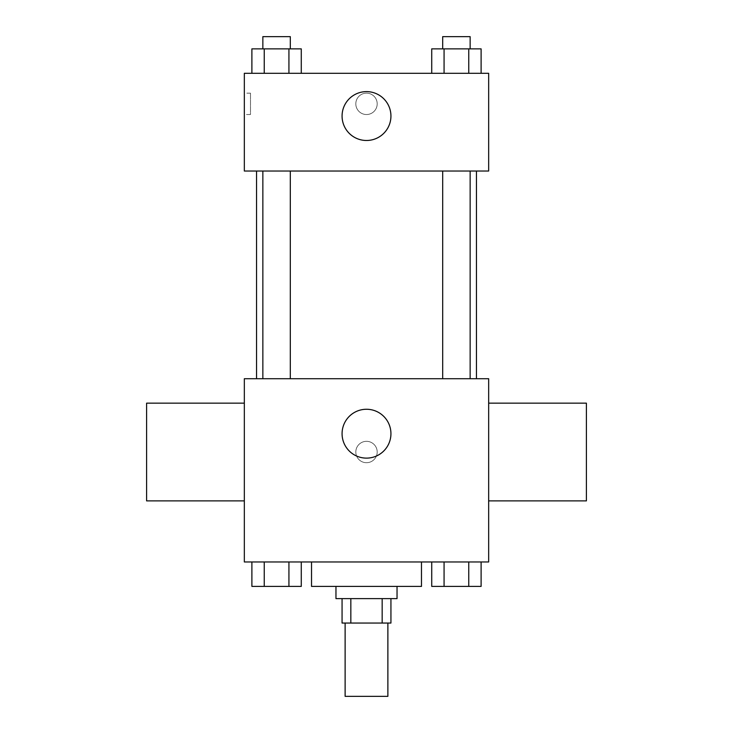 <?xml version="1.0" encoding="UTF-8"?>
<svg xmlns="http://www.w3.org/2000/svg" width="733" height="733" viewBox="0 0 733 733"><rect width="100%" height="100%" fill="white"/><g stroke="black" fill="none" stroke-linecap="round" stroke-linejoin="round"><path stroke-width="0.55" stroke-dasharray="3.67 2.75" d="M387.876 696.35L345.124 696.35M387.876 623.05L345.124 623.05L387.876 623.05M350.832 623.05L342.064 623.05L342.064 598.614L350.832 598.614L350.832 623.05L390.936 623.05L390.936 598.614L382.168 598.614L382.168 623.05M350.832 598.614L342.064 598.614M382.168 598.614L390.936 598.614M335.961 598.614L397.039 598.614M366.5 586.4L335.961 586.4L366.5 586.4M421.475 586.4L311.525 586.4M421.475 561.964L311.525 561.964L421.475 561.964M251.895 561.964L251.895 586.4L264.246 586.4L251.895 586.4L264.246 586.4L264.246 561.964L288.93 561.964L251.895 561.964L301.272 561.964L264.246 561.964L264.246 586.4L301.272 586.4L288.93 586.4L301.272 586.4L301.272 561.964L288.93 561.964L301.272 561.964L288.93 561.964L288.93 586.4L264.246 586.4L288.93 586.4L288.93 561.964L301.272 561.964L264.246 561.964L301.272 561.964M244.336 561.964L488.664 561.964L488.664 378.714L244.336 378.714L244.336 561.964M431.728 561.964L431.728 586.4L444.07 586.4L431.728 586.4L444.07 586.4L444.07 561.964L468.754 561.964L431.728 561.964L481.105 561.964L444.07 561.964L444.07 586.4L481.105 586.4L468.754 586.4L481.105 586.4L481.105 561.964L468.754 561.964L481.105 561.964L468.754 561.964L468.754 586.4L444.07 586.4L468.754 586.4L468.754 561.964L481.105 561.964L444.07 561.964L481.105 561.964M377.193 452.014A10.693 10.693 0 0 0 361.158 442.759A10.693 10.693 0 0 0 361.158 461.277A10.693 10.693 0 0 0 377.193 452.014A10.693 10.693 0 0 0 361.158 442.759A10.693 10.693 0 0 0 361.158 461.277A10.693 10.693 0 0 0 377.193 452.014M476.45 378.714L256.55 378.714L476.45 378.714M290.314 378.714L262.854 378.714L290.314 378.714L262.854 378.714L290.314 378.714L290.314 171.036L262.854 171.036L290.314 171.036M470.146 378.714L442.686 378.714L470.146 378.714L442.686 378.714L470.146 378.714L470.146 171.036L442.686 171.036L470.146 171.036M244.336 500.886L244.336 403.15L244.336 500.886M488.664 403.15L488.664 500.886L488.664 403.15M586.4 403.15L586.4 500.886M146.6 500.886L146.6 403.15M390.936 433.689A24.436 24.436 0 0 1 354.286 454.854A24.436 24.436 0 0 1 354.286 412.532A24.436 24.436 0 0 1 390.936 433.689M476.45 171.036L256.55 171.036L476.45 171.036M244.336 171.036L488.664 171.036L488.664 73.3L244.336 73.3L244.336 171.036M377.193 103.839A10.693 10.693 0 0 0 361.158 94.584A10.693 10.693 0 0 0 361.158 113.102A10.693 10.693 0 0 0 377.193 103.839A10.693 10.693 0 0 0 361.158 94.584A10.693 10.693 0 0 0 361.158 113.102A10.693 10.693 0 0 0 377.193 103.839M251.895 73.3L251.895 48.864L264.246 48.864L264.246 73.3L251.895 73.3L301.272 73.3L251.895 73.3L301.272 73.3L251.895 73.3L301.272 73.3L251.895 73.3L264.246 73.3L264.246 48.864L301.272 48.864L288.93 48.864L288.93 73.3L288.93 48.864L251.895 48.864L301.272 48.864L301.272 73.3M431.728 73.3L431.728 48.864L444.07 48.864L444.07 73.3L431.728 73.3L481.105 73.3L431.728 73.3L481.105 73.3L431.728 73.3L481.105 73.3L431.728 73.3L444.07 73.3L444.07 48.864L481.105 48.864L468.754 48.864L468.754 73.3L468.754 48.864L431.728 48.864L481.105 48.864L481.105 73.3M244.336 114.531L244.336 93.155L244.336 114.531L250.494 114.531L250.494 93.155L250.494 114.531M488.664 93.155L488.664 114.531L488.654 93.155M390.936 116.061A24.436 24.436 0 0 1 354.286 137.218A24.436 24.436 0 0 1 354.286 94.896A24.436 24.436 0 0 1 390.936 116.061M470.146 48.864L442.686 48.864L470.146 48.864L442.686 48.864L470.146 48.864L470.146 36.65L442.686 36.65L470.146 36.65L442.686 36.65L442.686 48.864M290.314 48.864L262.854 48.864L290.314 48.864L262.854 48.864L290.314 48.864L290.314 36.65L262.854 36.65L290.314 36.65L262.854 36.65L262.854 48.864M468.754 48.864L468.754 73.3M444.07 48.864L444.07 73.3M288.93 48.864L288.93 73.3M264.246 48.864L264.246 73.3M470.146 586.4L442.686 586.4M290.314 586.4L262.854 586.4M468.754 561.964L468.754 586.4M444.07 561.964L444.07 586.4M288.93 561.964L288.93 586.4M264.246 561.964L264.246 586.4M262.854 171.036L262.854 378.714M442.686 171.036L442.686 378.714M250.494 93.155L244.336 93.155"/><path stroke-width="1.1" d="M345.124 623.05L345.124 696.35L387.876 696.35L387.876 623.05M382.168 598.614L382.168 623.05L342.064 623.05L342.064 598.614M382.168 623.05L390.936 623.05L390.936 598.614M397.039 586.4L397.039 598.614L335.961 598.614L335.961 586.4M350.832 598.614L350.832 623.05M311.525 561.964L311.525 586.4L421.475 586.4L421.475 561.964M488.664 561.964L244.336 561.964L244.336 378.714L488.664 378.714L488.664 561.964M390.936 433.689A24.436 24.436 0 0 1 354.286 454.854A24.436 24.436 0 0 1 354.286 412.532A24.436 24.436 0 0 1 390.936 433.689M488.664 500.886L586.4 500.886L586.4 403.15L488.664 403.15M244.336 403.15L146.6 403.15L146.6 500.886L244.336 500.886M476.45 171.036L476.45 378.714M442.686 378.714L442.686 171.036M290.314 171.036L290.314 378.714M488.664 171.036L244.336 171.036L244.336 73.3L488.664 73.3L488.664 171.036M390.936 116.061A24.436 24.436 0 0 1 354.286 137.218A24.436 24.436 0 0 1 354.286 94.896A24.436 24.436 0 0 1 390.936 116.061M481.105 73.3L481.105 48.864L431.728 48.864L431.728 73.3M468.754 48.864L468.754 73.3M444.07 48.864L444.07 73.3M442.686 48.864L442.686 36.65L470.146 36.65L470.146 48.864M301.272 73.3L301.272 48.864L251.895 48.864L251.895 73.3M288.93 48.864L288.93 73.3M264.246 48.864L264.246 73.3M262.854 48.864L262.854 36.65L290.314 36.65L290.314 48.864M481.105 561.964L481.105 586.4L431.728 586.4L431.728 561.964M468.754 561.964L468.754 586.4M444.07 561.964L444.07 586.4M470.146 586.4L442.686 586.4M301.272 561.964L301.272 586.4L251.895 586.4L251.895 561.964M288.93 561.964L288.93 586.4M264.246 561.964L264.246 586.4M290.314 586.4L262.854 586.4M256.55 171.036L256.55 378.714M470.146 378.714L470.146 171.036M262.854 171.036L262.854 378.714"/></g></svg>
